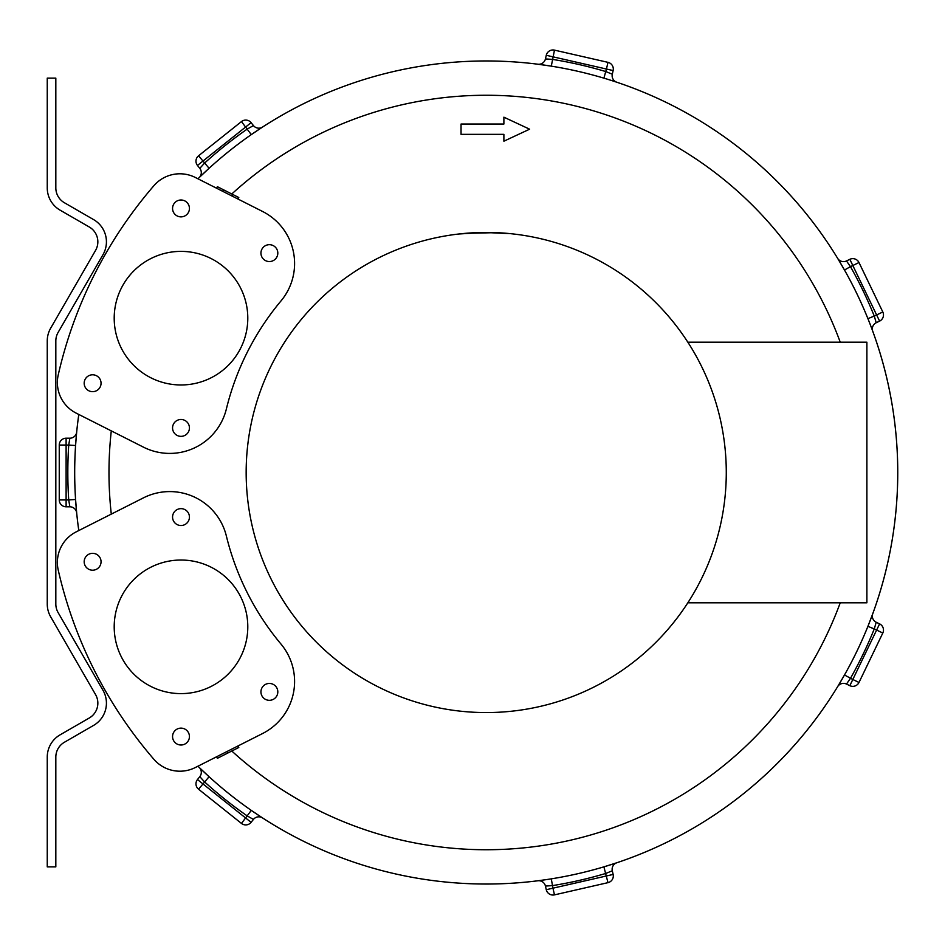 <?xml version="1.0" encoding="UTF-8"?>
<svg xmlns="http://www.w3.org/2000/svg" width="945" height="945" viewBox="0 0 945 945"><rect width="100%" height="100%" fill="white"/><g stroke="black" fill="none" stroke-linecap="round" stroke-linejoin="round"><path stroke-width="1.42" d="M102.981 690.287A25.716 25.716 0 0 1 93.567 725.417L64.402 742.262A17.152 17.152 0 0 0 55.826 757.11L55.826 866.884L47.25 866.884L47.25 757.11A25.716 25.716 0 0 1 60.114 734.832L89.279 717.999A17.152 17.152 0 0 0 95.551 694.575L50.699 616.872A25.716 25.716 0 0 1 47.25 604.02L47.25 340.98A25.716 25.716 0 0 1 50.699 328.128L95.551 250.425A17.152 17.152 0 0 0 89.279 227.001L60.114 210.168A25.716 25.716 0 0 1 47.25 187.89L47.25 78.116L55.826 78.116L55.826 187.89A17.152 17.152 0 0 0 64.402 202.738L93.567 219.583A25.716 25.716 0 0 1 102.981 254.713L58.117 332.416A17.152 17.152 0 0 0 55.826 340.98L55.826 604.02A17.152 17.152 0 0 0 58.117 612.584L102.981 690.287M844.487 270.01L850.465 266.644L846.472 260.95A6.863 6.863 0 0 1 837.636 258.339L844.487 270.01A411.536 411.536 0 0 1 867.912 318.642L874.267 316.079A418.387 418.387 0 0 0 850.465 266.644L858.993 262.533A6.863 6.863 0 0 0 849.838 259.32L879.594 321.123A6.863 6.863 0 0 0 882.807 311.968L874.267 316.079L876.228 322.741L879.594 321.123M872.648 330.963L872.755 331.282A6.863 6.863 0 0 1 876.228 322.741M871.136 326.911L871.656 328.281M849.838 259.32L846.472 260.95A6.863 6.863 0 0 1 837.636 258.339A411.536 411.536 0 0 0 616.813 82.239A6.863 6.863 0 0 1 612.301 74.206L605.863 71.584A418.387 418.387 0 0 0 552.376 59.37L545.43 58.944A6.863 6.863 0 0 1 537.882 64.225L551.289 66.15L554.479 50.132A6.863 6.863 0 0 0 546.269 55.294A6.863 6.863 0 0 1 554.479 50.132L607.978 62.346A6.863 6.863 0 0 1 613.14 70.556A6.863 6.863 0 0 0 607.978 62.346L606.442 69.032L613.14 70.556L612.301 74.206M872.755 331.282A411.536 411.536 0 0 1 872.755 613.718L867.912 626.358L874.267 628.921L876.228 622.259A6.863 6.863 0 0 1 872.755 613.718A6.863 6.863 0 0 0 876.228 622.259A6.863 6.863 0 0 1 872.755 613.718M612.384 80.786L613.778 81.235M616.53 82.144L616.813 82.239A411.536 411.536 0 0 1 837.636 258.339A6.863 6.863 0 0 0 846.472 260.95M251.287 134.615L262.521 127.079A6.863 6.863 0 0 1 253.437 125.59L247.366 128.993A418.387 418.387 0 0 0 204.463 163.201L199.808 168.352A6.863 6.863 0 0 1 199.23 177.554L209.081 168.269L198.556 155.795A6.863 6.863 0 0 0 197.47 165.434L251.098 122.661A6.863 6.863 0 0 0 241.459 121.574L251.287 134.615A411.536 411.536 0 0 0 209.081 168.269A411.536 411.536 0 0 1 251.287 134.615M209.081 776.731L199.23 767.446A6.863 6.863 0 0 1 199.808 776.648L204.463 781.798A418.387 418.387 0 0 0 247.366 816.007L253.437 819.409A6.863 6.863 0 0 1 262.521 817.921L251.287 810.385L241.459 823.426A6.863 6.863 0 0 0 251.098 822.339L197.47 779.566A6.863 6.863 0 0 0 198.556 789.205L209.081 776.731M547.687 879.417L537.882 880.775A6.863 6.863 0 0 1 537.906 880.775A6.863 6.863 0 0 1 545.43 886.056L552.376 885.63A418.387 418.387 0 0 0 605.863 873.416L612.301 870.794A6.863 6.863 0 0 1 616.813 862.761L603.902 866.848L607.978 882.654A6.863 6.863 0 0 0 613.14 874.444A6.863 6.863 0 0 1 607.978 882.654L554.479 894.868A6.863 6.863 0 0 1 546.269 889.706A6.863 6.863 0 0 0 554.479 894.868L552.955 888.182L546.269 889.706L545.43 886.056M876.228 622.259L879.594 623.877L852.815 679.49L844.487 674.99A411.536 411.536 0 0 0 867.912 626.358A411.536 411.536 0 0 1 844.487 674.99L837.636 686.661A6.863 6.863 0 0 1 846.472 684.05L850.465 678.356A418.387 418.387 0 0 0 874.267 628.921L882.807 633.032A6.863 6.863 0 0 0 879.594 623.877A6.863 6.863 0 0 1 882.807 633.032L858.993 682.467A6.863 6.863 0 0 1 849.838 685.68A6.863 6.863 0 0 0 858.993 682.467L852.815 679.49L849.838 685.68L846.472 684.05M882.807 311.968L858.993 262.533M603.902 78.151A411.536 411.536 0 0 0 551.289 66.15A411.536 411.536 0 0 1 603.902 78.151L606.442 69.032L546.269 55.294L545.43 58.944A6.863 6.863 0 0 1 537.882 64.225A6.863 6.863 0 0 0 545.43 58.944M199.808 168.352A6.863 6.863 0 0 1 199.23 177.554A6.863 6.863 0 0 0 199.808 168.352L197.47 165.434M253.437 125.59L251.098 122.661M241.459 121.574L198.556 155.795M75.576 499.492L68.725 499.94L69.859 506.792A6.863 6.863 0 0 1 76.687 512.981L75.576 499.492M69.859 438.208A6.863 6.863 0 0 0 76.687 432.019L75.576 445.508L68.725 445.06A418.387 418.387 0 0 0 68.725 499.94L59.251 499.94A6.863 6.863 0 0 0 66.115 506.792L66.115 438.208A6.863 6.863 0 0 0 59.251 445.06A6.863 6.863 0 0 1 66.115 438.208L69.859 438.208L68.725 445.06L59.251 445.06L59.251 499.94A6.863 6.863 0 0 0 59.972 503M69.859 506.792A6.863 6.863 0 0 1 76.687 512.981A6.863 6.863 0 0 0 69.859 506.792L66.115 506.792M253.437 819.409A6.863 6.863 0 0 1 262.521 817.921A6.863 6.863 0 0 0 253.437 819.409L251.098 822.339M199.808 776.648L197.47 779.566M198.556 789.205L241.459 823.426M551.289 878.85A411.536 411.536 0 0 0 603.902 866.848A411.536 411.536 0 0 1 551.289 878.85L552.955 888.182L613.14 874.444L612.301 870.794A6.863 6.863 0 0 1 616.813 862.761A411.536 411.536 0 0 0 837.636 686.661A411.536 411.536 0 0 1 616.813 862.761A6.863 6.863 0 0 0 612.301 870.794M858.993 682.467L882.807 633.032M238.01 745.948L238.778 747.483L217.362 758.315L216.582 756.78M227.296 751.37L228.076 752.893M238.01 199.052L238.778 197.517L217.362 186.685L216.582 188.22M231.891 195.958L232.659 194.422M222.701 191.315L223.481 189.78M503.886 141.195L503.886 134.332L461.042 134.332L461.042 124.043L503.886 124.043L503.886 117.18L529.625 129.193L503.886 141.195M153.917 759.319A34.292 34.292 0 0 0 195.355 767.517L262.592 733.521A58.295 58.295 0 0 0 281.008 644.088A267.494 267.494 0 0 1 226.375 536.039A58.295 58.295 0 0 0 143.439 497.861L76.202 531.858A34.292 34.292 0 0 0 58.236 570.095A438.964 438.964 0 0 0 153.917 759.319M195.355 177.483L262.592 211.479A58.295 58.295 0 0 1 281.008 300.912A267.494 267.494 0 0 0 226.375 408.961A58.295 58.295 0 0 1 143.439 447.139L76.202 413.142A34.292 34.292 0 0 1 58.236 374.905A438.964 438.964 0 0 1 153.917 185.681A34.292 34.292 0 0 1 195.355 177.483M181.003 560.031A66.788 66.788 0 0 1 238.837 660.224A66.788 66.788 0 0 1 123.157 660.224A66.788 66.788 0 0 1 181.003 560.031M181.003 508.646A8.434 8.434 0 0 1 188.303 521.297A8.434 8.434 0 0 1 173.691 521.297A8.434 8.434 0 0 1 181.003 508.646M92.622 553.333A8.434 8.434 0 0 1 99.922 565.984A8.434 8.434 0 0 1 85.31 565.984A8.434 8.434 0 0 1 92.622 553.333M181.003 728.134A8.434 8.434 0 0 1 188.303 740.785A8.434 8.434 0 0 1 173.691 740.785A8.434 8.434 0 0 1 181.003 728.134M269.384 683.448A8.434 8.434 0 0 1 276.684 696.099A8.434 8.434 0 0 1 262.072 696.099A8.434 8.434 0 0 1 269.384 683.448M78.801 414.453A411.536 411.536 0 0 0 78.801 530.547A411.536 411.536 0 0 1 78.801 414.453M181.003 384.969A66.788 66.788 0 0 1 123.157 284.776A66.788 66.788 0 0 1 238.837 284.776A66.788 66.788 0 0 1 181.003 384.969M181.003 436.354A8.434 8.434 0 0 1 173.691 423.703A8.434 8.434 0 0 1 188.303 423.703A8.434 8.434 0 0 1 181.003 436.354M92.622 391.667A8.434 8.434 0 0 1 85.31 379.016A8.434 8.434 0 0 1 99.922 379.016A8.434 8.434 0 0 1 92.622 391.667M181.003 216.866A8.434 8.434 0 0 1 173.691 204.214A8.434 8.434 0 0 1 188.303 204.214A8.434 8.434 0 0 1 181.003 216.866M269.384 261.552A8.434 8.434 0 0 1 262.072 248.901A8.434 8.434 0 0 1 276.684 248.901A8.434 8.434 0 0 1 269.384 261.552M197.954 766.206A411.536 411.536 0 0 0 778.125 762.591A411.536 411.536 0 0 0 778.125 182.409A411.536 411.536 0 0 0 197.954 178.794A411.536 411.536 0 0 1 778.125 182.409A411.536 411.536 0 0 1 778.125 762.591A411.536 411.536 0 0 1 197.954 766.206M509.615 233.58L504.654 233.143M484.454 232.446L496.645 232.671M465.377 233.344L496.184 232.647L476.008 232.659M495.263 232.612L497.98 232.73M497.023 232.683L499.373 232.801M499.48 232.801L500.094 232.836M496.916 232.683L503.283 233.049M504.665 233.143L508.315 233.462M508.445 233.474L509.237 233.545M503.366 233.049L497.224 232.694M481.454 232.482L480.391 232.505M468.058 233.131L469.015 233.061M469.24 233.037L470.055 232.99M482.623 232.47L483.793 232.446M498.322 232.742L510.146 233.639L484.312 232.446L459.093 233.982M461.065 233.758L461.751 233.687M463.818 233.486L466.7 233.238M459.861 233.887L465.023 233.38M466.865 233.226L467.645 233.155M478.572 232.564L471.614 232.883M492.392 232.517L491.648 232.505M491.069 232.494L479.965 232.517M479.576 232.529L478.513 232.564M477.438 232.6L476.493 232.635M498.098 232.73L496.219 232.647M476.823 232.624L471.366 232.895M491.601 232.505L498.027 232.73M458.231 234.076L460.451 233.828M472.11 232.86L475.654 232.671M476.941 232.624L478.95 232.553M486.214 712.565A240.065 240.065 0 0 1 246.161 472.5A240.065 240.065 0 0 1 486.214 232.435A240.065 240.065 0 0 1 726.28 472.5A240.065 240.065 0 0 1 486.214 712.565M687.83 342.184L866.884 342.184L866.884 602.815L687.83 602.815M111.286 514.127A377.232 377.232 0 0 1 111.286 430.873M231.785 193.985A377.232 377.232 0 0 1 840.235 342.184M840.235 602.815A377.232 377.232 0 0 1 231.785 751.015"/></g></svg>
